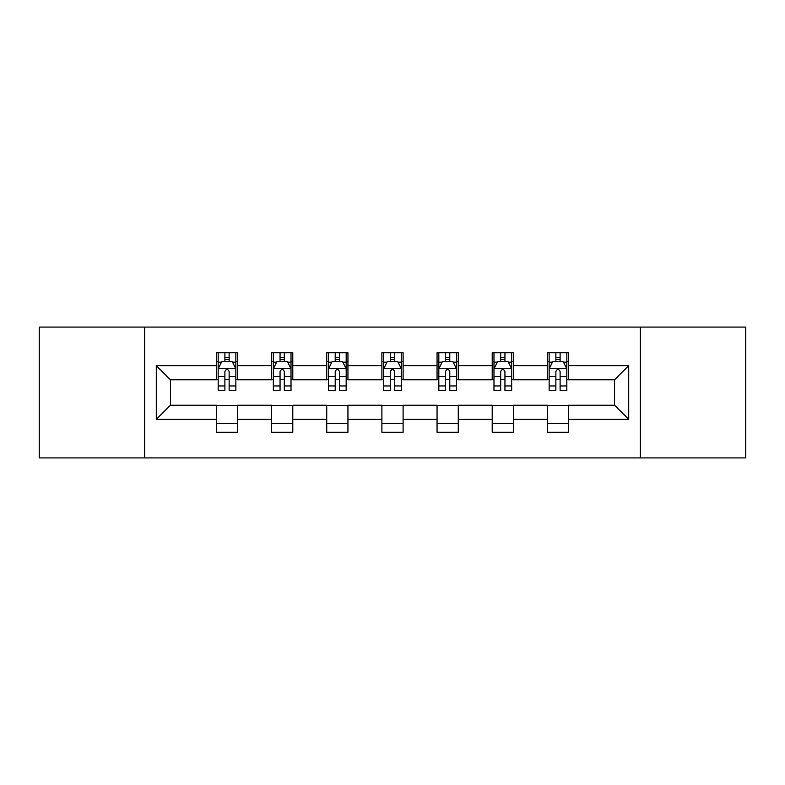 <?xml version="1.0" encoding="UTF-8"?>
<svg xmlns="http://www.w3.org/2000/svg" width="785" height="785" viewBox="0 0 785 785"><rect width="100%" height="100%" fill="white"/><g stroke="black" fill="none" stroke-linecap="round" stroke-linejoin="round"><path stroke-width="1.18" d="M640.374 457.92L745.75 457.92L745.75 327.08L640.374 327.08L640.374 457.92L144.626 457.92L144.626 327.08L39.25 327.08L39.25 457.92L144.626 457.92M640.374 327.08L144.626 327.08M568.595 365.624L568.595 352.72L547.38 352.72L547.38 365.624L513.429 365.624L513.429 352.72L492.215 352.72L492.215 365.624L458.273 365.624L458.273 352.72L437.059 352.72L437.059 365.624L403.107 365.624L403.107 352.72L381.893 352.72L381.893 365.624L347.941 365.624L347.941 352.72L326.727 352.72L326.727 365.624L292.785 365.624L292.785 352.72L271.571 352.72L271.571 365.624L237.619 365.624L237.619 352.72L216.405 352.72L216.405 365.624L156.293 365.624L156.293 419.376L170.433 405.227L216.405 405.227L216.405 432.28L237.619 432.28L237.619 405.227L271.571 405.227L271.571 432.28L292.785 432.28L292.785 405.227L326.727 405.227L326.727 432.28L347.941 432.28L347.941 405.227L381.893 405.227L381.893 432.28L403.107 432.28L403.107 405.227L437.059 405.227L437.059 432.28L458.273 432.28L458.273 405.227L492.215 405.227L492.215 432.28L513.429 432.28L513.429 405.227L547.38 405.227L547.38 432.28L568.595 432.28L568.595 405.227L614.567 405.227L614.567 379.773L568.595 379.773L568.595 365.624L628.707 365.624L628.707 419.376L568.595 419.376M547.38 419.376L513.429 419.376M492.215 419.376L458.273 419.376M437.059 419.376L403.107 419.376M381.893 419.376L347.941 419.376M326.727 419.376L292.785 419.376M271.571 419.376L237.619 419.376M216.405 419.376L156.293 419.376M547.38 365.624L547.38 379.773L513.429 379.773L513.429 365.624M492.215 365.624L492.215 379.773L458.273 379.773L458.273 365.624M437.059 365.624L437.059 379.773L403.107 379.773L403.107 365.624M381.893 365.624L381.893 379.773L347.941 379.773L347.941 365.624M326.727 365.624L326.727 379.773L292.785 379.773L292.785 365.624M271.571 365.624L271.571 379.773L237.619 379.773L237.619 365.624M216.405 365.624L216.405 379.773L170.433 379.773L156.293 365.624M170.433 379.773L170.433 405.227M628.707 419.376L614.567 405.227M614.567 379.773L628.707 365.624M216.405 361.561L218.171 361.561M224.893 361.561L229.132 361.561M235.853 361.561L237.619 361.561M216.405 379.42L218.171 379.42M224.893 379.42L229.132 379.42M235.853 379.42L237.619 379.42M216.405 405.58L237.619 405.58M216.405 423.439L237.619 423.439M271.571 405.58L292.785 405.58M271.571 423.439L292.785 423.439M271.571 361.561L273.337 361.561M280.059 361.561L284.298 361.561M291.019 361.561L292.785 361.561M271.571 379.42L273.337 379.42M280.059 379.42L284.298 379.42M291.019 379.42L292.785 379.42M326.727 405.58L347.941 405.58M326.727 423.439L347.941 423.439M326.727 361.561L328.493 361.561M335.215 361.561L339.463 361.561M346.175 361.561L347.941 361.561M326.727 379.42L328.493 379.42M335.215 379.42L339.463 379.42M346.175 379.42L347.941 379.42M381.893 405.58L403.107 405.58M381.893 423.439L403.107 423.439M381.893 361.561L383.659 361.561M390.38 361.561L394.62 361.561M401.341 361.561L403.107 361.561M381.893 379.42L383.659 379.42M390.38 379.42L394.62 379.42M401.341 379.42L403.107 379.42M437.059 405.58L458.273 405.58M437.059 423.439L458.273 423.439M437.059 361.561L438.825 361.561M445.537 361.561L449.785 361.561M456.507 361.561L458.273 361.561M437.059 379.42L438.825 379.42M445.537 379.42L449.785 379.42M456.507 379.42L458.273 379.42M492.215 405.58L513.429 405.58M492.215 423.439L513.429 423.439M492.215 361.561L493.981 361.561M500.702 361.561L504.941 361.561M511.663 361.561L513.429 361.561M492.215 379.42L493.981 379.42M500.702 379.42L504.941 379.42M511.663 379.42L513.429 379.42M547.38 405.58L568.595 405.58M547.38 423.439L568.595 423.439M547.38 361.561L549.147 361.561M555.868 361.561L560.107 361.561M566.829 361.561L568.595 361.561M547.38 379.42L549.147 379.42M555.868 379.42L560.107 379.42M566.829 379.42L568.595 379.42M229.132 357.312L224.893 357.312M235.853 385.945L229.132 385.945L229.132 390.38L235.853 390.38L235.853 368.813L232.321 361.738L221.713 361.738L218.171 368.813L218.171 390.38L224.893 390.38L224.893 385.945L218.171 385.945M218.171 368.813L218.171 352.72M235.853 368.813L235.853 352.72M224.893 361.738L224.893 352.72M229.132 352.72L229.132 361.738M229.132 385.945L229.132 371.462C227.719 368.734 226.306 368.734 224.893 371.462L224.893 385.945M284.298 357.312L280.059 357.312M291.019 385.945L284.298 385.945L284.298 390.38L291.019 390.38L291.019 368.813L287.477 361.738L276.87 361.738L273.337 368.813L273.337 390.38L280.059 390.38L280.059 385.945L273.337 385.945M273.337 368.813L273.337 352.72M291.019 368.813L291.019 352.72M280.059 361.738L280.059 352.72M284.298 352.72L284.298 361.738M284.298 385.945L284.298 371.462C282.885 368.734 281.472 368.734 280.059 371.462L280.059 385.945M339.463 357.312L335.215 357.312M346.175 385.945L339.463 385.945L339.463 390.38L346.175 390.38L346.175 368.813L342.643 361.738L332.035 361.738L328.493 368.813L328.493 390.38L335.215 390.38L335.215 385.945L328.493 385.945M328.493 368.813L328.493 352.72M346.175 368.813L346.175 352.72M335.215 361.738L335.215 352.72M339.463 352.72L339.463 361.738M339.463 385.945L339.463 371.462C338.05 368.734 336.637 368.734 335.215 371.462L335.215 385.945M394.62 357.312L390.38 357.312M401.341 385.945L394.62 385.945L394.62 390.38L401.341 390.38L401.341 368.813L397.809 361.738L387.191 361.738L383.659 368.813L383.659 390.38L390.38 390.38L390.38 385.945L383.659 385.945M383.659 368.813L383.659 352.72M401.341 368.813L401.341 352.72M390.38 361.738L390.38 352.72M394.62 352.72L394.62 361.738M394.62 385.945L394.62 371.462C393.207 368.734 391.793 368.734 390.38 371.462L390.38 385.945M449.785 357.312L445.537 357.312M456.507 385.945L449.785 385.945L449.785 390.38L456.507 390.38L456.507 368.813L452.965 361.738L442.357 361.738L438.825 368.813L438.825 390.38L445.537 390.38L445.537 385.945L438.825 385.945M438.825 368.813L438.825 352.72M456.507 368.813L456.507 352.72M445.537 361.738L445.537 352.72M449.785 352.72L449.785 361.738M449.785 385.945L449.785 371.462C448.372 368.734 446.959 368.734 445.537 371.462L445.537 385.945M504.941 357.312L500.702 357.312M511.663 385.945L504.941 385.945L504.941 390.38L511.663 390.38L511.663 368.813L508.13 361.738L497.523 361.738L493.981 368.813L493.981 390.38L500.702 390.38L500.702 385.945L493.981 385.945M493.981 368.813L493.981 352.72M511.663 368.813L511.663 352.72M500.702 361.738L500.702 352.72M504.941 352.72L504.941 361.738M504.941 385.945L504.941 371.462C503.538 368.734 502.115 368.734 500.702 371.462L500.702 385.945M560.107 357.312L555.868 357.312M566.829 385.945L560.107 385.945L560.107 390.38L566.829 390.38L566.829 368.813L563.287 361.738L552.679 361.738L549.147 368.813L549.147 390.38L555.868 390.38L555.868 385.945L549.147 385.945M549.147 368.813L549.147 352.72M566.829 368.813L566.829 352.72M555.868 361.738L555.868 352.72M560.107 352.72L560.107 361.738M560.107 385.945L560.107 371.462C558.694 368.734 557.281 368.734 555.868 371.462L555.868 385.945M235.765 368.636L218.259 368.636M218.171 362.16L221.498 362.16M232.527 362.16L235.853 362.16M224.893 376.466L218.171 376.466M235.853 376.466L229.132 376.466M229.132 359.569L224.893 359.569M290.931 368.636L273.425 368.636M273.337 362.16L276.663 362.16M287.693 362.16L291.019 362.16M280.059 376.466L273.337 376.466M291.019 376.466L284.298 376.466M284.298 359.569L280.059 359.569M346.087 368.636L328.581 368.636M328.493 362.16L331.82 362.16M342.859 362.16L346.175 362.16M335.215 376.466L328.493 376.466M346.175 376.466L339.463 376.466M339.463 359.569L335.215 359.569M401.253 368.636L383.747 368.636M383.659 362.16L386.985 362.16M398.015 362.16L401.341 362.16M390.38 376.466L383.659 376.466M401.341 376.466L394.62 376.466M394.62 359.569L390.38 359.569M456.419 368.636L438.913 368.636M438.825 362.16L442.141 362.16M453.18 362.16L456.507 362.16M445.537 376.466L438.825 376.466M456.507 376.466L449.785 376.466M449.785 359.569L445.537 359.569M511.575 368.636L494.069 368.636M493.981 362.16L497.307 362.16M508.337 362.16L511.663 362.16M500.702 376.466L493.981 376.466M511.663 376.466L504.941 376.466M504.941 359.569L500.702 359.569M566.741 368.636L549.235 368.636M549.147 362.16L552.473 362.16M563.502 362.16L566.829 362.16M555.868 376.466L549.147 376.466M566.829 376.466L560.107 376.466M560.107 359.569L555.868 359.569"/></g></svg>
